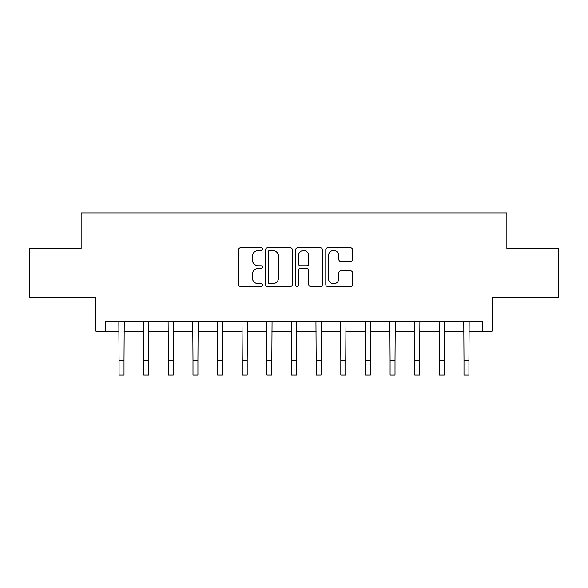 <?xml version="1.0" encoding="UTF-8"?>
<svg xmlns="http://www.w3.org/2000/svg" width="588" height="588" viewBox="0 0 588 588"><rect width="100%" height="100%" fill="white"/><g stroke="black" fill="none" stroke-linecap="round" stroke-linejoin="round"><path stroke-width="0.88" d="M262.469 249.15A1.352 1.352 0 0 0 261.109 247.798L240.558 247.798A1.933 1.933 0 0 0 238.625 249.731L238.625 284.555A1.933 1.933 0 0 0 240.558 286.496L261.109 286.496A1.352 1.352 0 0 0 262.469 285.136A1.352 1.352 0 0 0 261.109 283.784L258.448 283.784A6.189 6.189 0 0 1 252.259 277.595L252.259 274.692A6.189 6.189 0 0 1 258.448 268.503L261.109 268.503A1.352 1.352 0 0 0 262.469 267.143A1.352 1.352 0 0 0 261.109 265.791L258.448 265.791A6.189 6.189 0 0 1 252.259 259.602L252.259 256.699A6.189 6.189 0 0 1 258.448 250.51L261.109 250.51A1.352 1.352 0 0 0 262.469 249.15M350.536 261.44A1.933 1.933 0 0 0 352.477 259.506L352.477 249.731A1.933 1.933 0 0 0 350.536 247.798L327.707 247.798A1.933 1.933 0 0 0 325.774 249.731L325.774 284.555A1.933 1.933 0 0 0 327.707 286.496L350.536 286.496A1.933 1.933 0 0 0 352.477 284.555L352.477 272.759A1.933 1.933 0 0 0 350.536 270.818L340.768 270.818A1.933 1.933 0 0 0 338.835 272.759L338.835 278.609A5.174 5.174 0 0 1 333.661 283.784A5.174 5.174 0 0 1 328.486 278.609L328.486 255.684A5.174 5.174 0 0 1 333.661 250.51A5.174 5.174 0 0 1 338.835 255.684L338.835 259.506A1.933 1.933 0 0 0 340.768 261.44L350.536 261.44M105.774 331.198L105.774 321.349L482.226 321.349L482.226 331.198L492.082 331.198L492.082 297.697L558.6 297.697L558.6 248.423L506.863 248.423L506.863 212.944L81.137 212.944L81.137 248.423L29.4 248.423L29.4 297.697L95.918 297.697L95.918 331.198L119.077 331.198M292.31 249.731A1.933 1.933 0 0 0 290.369 247.798L267.547 247.798A1.933 1.933 0 0 0 265.607 249.731L265.607 284.555A1.933 1.933 0 0 0 267.547 286.496L290.369 286.496A1.933 1.933 0 0 0 292.31 284.555L292.31 249.731M297.631 247.798L320.453 247.798A1.933 1.933 0 0 1 322.393 249.731L322.393 284.555A1.933 1.933 0 0 1 320.453 286.496L310.685 286.496A1.933 1.933 0 0 1 308.751 284.555L308.751 270.436A1.933 1.933 0 0 0 306.818 268.503L300.336 268.503A1.933 1.933 0 0 0 298.403 270.436L298.403 285.136A1.352 1.352 0 0 1 297.05 286.496A1.352 1.352 0 0 1 295.69 285.136L295.69 249.731A1.933 1.933 0 0 1 297.631 247.798M124.009 331.198L143.715 331.198M148.639 331.198L168.352 331.198M173.276 331.198L192.989 331.198M197.913 331.198L217.626 331.198M222.551 331.198L242.263 331.198M247.188 331.198L266.901 331.198M271.825 331.198L291.538 331.198M296.462 331.198L316.175 331.198M321.099 331.198L340.812 331.198M345.737 331.198L365.449 331.198M370.374 331.198L390.087 331.198M395.011 331.198L414.724 331.198M419.648 331.198L439.361 331.198M444.285 331.198L463.991 331.198M468.923 331.198L482.226 331.198M269.671 250.51A1.352 1.352 0 0 0 268.319 251.862L268.319 282.431A1.352 1.352 0 0 0 269.671 283.784L272.479 283.784A6.189 6.189 0 0 0 278.668 277.595L278.668 256.699A6.189 6.189 0 0 0 272.479 250.51L269.671 250.51M308.751 255.78A5.174 5.174 0 0 0 303.577 250.606A5.174 5.174 0 0 0 298.403 255.78L298.403 263.858A1.933 1.933 0 0 0 300.336 265.791L306.818 265.791A1.933 1.933 0 0 0 308.751 263.858L308.751 255.78M118.842 321.349L119.077 360.275L124.009 360.275L124.237 321.349M119.077 360.275L119.077 375.056L124.009 375.056L124.009 360.275M143.479 321.349L143.715 360.275L148.639 360.275L148.874 321.349M143.715 360.275L143.715 375.056L148.639 375.056L148.639 360.275M168.117 321.349L168.352 360.275L173.276 360.275L173.511 321.349M168.352 360.275L168.352 375.056L173.276 375.056L173.276 360.275M192.754 321.349L192.989 360.275L197.913 360.275L198.149 321.349M192.989 360.275L192.989 375.056L197.913 375.056L197.913 360.275M217.391 321.349L217.626 360.275L222.551 360.275L222.786 321.349M217.626 360.275L217.626 375.056L222.551 375.056L222.551 360.275M242.028 321.349L242.263 360.275L247.188 360.275L247.423 321.349M242.263 360.275L242.263 375.056L247.188 375.056L247.188 360.275M266.665 321.349L266.901 360.275L271.825 360.275L272.06 321.349M266.901 360.275L266.901 375.056L271.825 375.056L271.825 360.275M291.303 321.349L291.538 360.275L296.462 360.275L296.697 321.349M291.538 360.275L291.538 375.056L296.462 375.056L296.462 360.275M315.94 321.349L316.175 360.275L321.099 360.275L321.335 321.349M316.175 360.275L316.175 375.056L321.099 375.056L321.099 360.275M340.577 321.349L340.812 360.275L345.737 360.275L345.972 321.349M340.812 360.275L340.812 375.056L345.737 375.056L345.737 360.275M365.214 321.349L365.449 360.275L370.374 360.275L370.609 321.349M365.449 360.275L365.449 375.056L370.374 375.056L370.374 360.275M389.851 321.349L390.087 360.275L395.011 360.275L395.246 321.349M390.087 360.275L390.087 375.056L395.011 375.056L395.011 360.275M414.489 321.349L414.724 360.275L419.648 360.275L419.883 321.349M414.724 360.275L414.724 375.056L419.648 375.056L419.648 360.275M439.126 321.349L439.361 360.275L444.285 360.275L444.521 321.349M439.361 360.275L439.361 375.056L444.285 375.056L444.285 360.275M463.763 321.349L463.991 360.275L468.923 360.275L469.158 321.349M463.991 360.275L463.991 375.056L468.923 375.056L468.923 360.275"/></g></svg>

